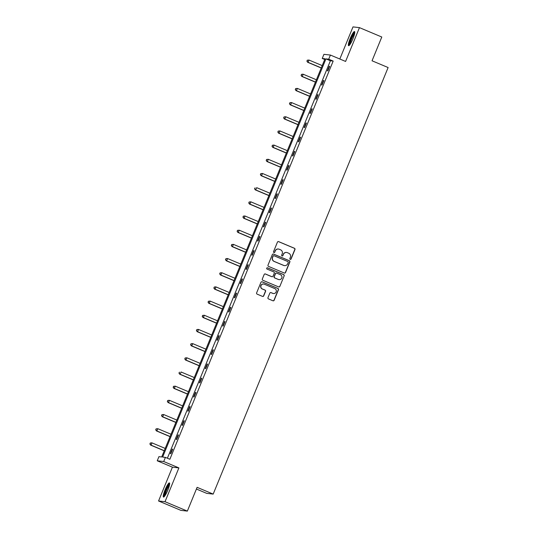 <?xml version="1.0" encoding="UTF-8"?>
<svg xmlns="http://www.w3.org/2000/svg" width="538" height="538" viewBox="0 0 538 538"><rect width="100%" height="100%" fill="white"/><g stroke="black" fill="none" stroke-linecap="round" stroke-linejoin="round"><path stroke-width="0.81" d="M290.204 259.377A0.672 0.666 96.4 0 0 291.071 259.013L294.965 249.531A0.968 0.948 96.4 0 0 294.454 248.274L278.671 241.636A0.968 0.948 96.4 0 0 277.426 242.161L273.539 251.643A0.672 0.666 96.4 0 0 274.077 252.571A0.672 0.666 96.4 0 0 274.763 252.154L275.268 250.93A3.087 3.04 96.4 0 1 279.249 249.255L280.56 249.807A3.087 3.04 96.4 0 1 282.194 253.842L281.69 255.066A0.672 0.666 96.4 0 0 282.228 255.994A0.672 0.666 96.4 0 0 282.921 255.584L283.425 254.353A3.087 3.04 96.4 0 1 287.4 252.678L288.718 253.237A3.087 3.04 96.4 0 1 290.352 257.265L289.847 258.496A0.672 0.666 96.4 0 0 290.204 259.377M290.298 259.41A0.672 0.666 96.4 0 0 290.897 258.993L294.79 249.511A0.968 0.948 96.4 0 0 294.279 248.253L278.496 241.616A0.968 0.948 96.4 0 0 278.321 241.562M273.99 252.551A0.672 0.666 96.4 0 0 274.588 252.134L275.268 250.93M282.141 255.98A0.672 0.666 96.4 0 0 282.746 255.563L283.425 254.353M165.085 489.836A7.673 1.318 112.8 0 1 169.423 482.916A7.673 1.318 112.8 0 1 167.809 490.145A7.673 1.318 112.8 0 1 163.478 497.058A7.673 1.318 112.8 0 1 165.085 489.836M350.204 38.474A7.673 1.318 112.8 0 1 354.535 31.554A7.673 1.318 112.8 0 1 352.928 38.783A7.673 1.318 112.8 0 1 348.59 45.696A7.673 1.318 112.8 0 1 350.204 38.474M158.555 500.986L165.025 501.712L178.892 467.905L172.422 467.172L158.555 500.986L180.889 510.367L187.352 511.1L197.103 487.334L213.183 494.092L388.12 67.539L372.04 60.787L381.792 37.014L359.458 27.633L352.995 26.9L339.821 59.019M187.352 511.1L165.025 501.712M267.978 297.649A0.968 0.948 96.4 0 0 268.489 298.913L272.921 300.776A0.968 0.948 96.4 0 0 274.158 300.251L278.476 289.72A0.968 0.948 96.4 0 0 277.964 288.462L262.188 281.831A0.968 0.948 96.4 0 0 260.943 282.349L256.626 292.88A0.968 0.948 96.4 0 0 257.137 294.138L262.483 296.391A0.968 0.948 96.4 0 0 263.728 295.866L265.577 291.361A0.968 0.948 96.4 0 0 265.066 290.096L262.409 288.987A2.582 2.542 96.4 0 1 263.681 284.03A2.582 2.542 96.4 0 1 264.366 284.212L274.757 288.576A2.582 2.542 96.4 0 1 273.492 293.533A2.582 2.542 96.4 0 1 272.8 293.351L271.071 292.625A0.968 0.948 96.4 0 0 269.827 293.149L267.978 297.649M324.717 59.503L322.242 58.467L323.937 54.331L330.406 55.058L345.591 61.44L359.458 27.633M330.406 55.058L328.711 59.193L325.941 58.884L162.631 457.071L165.401 457.387L163.707 461.523L157.237 460.79L158.932 456.654L161.703 456.97L325.013 58.777L322.242 58.467M165.401 457.387L169.867 459.264L333.177 61.07L328.711 59.193M178.892 467.905L163.707 461.523M284.299 273.028A0.968 0.948 96.4 0 0 285.543 272.504L289.861 261.979A0.968 0.948 96.4 0 0 289.35 260.715L273.566 254.084A0.968 0.948 96.4 0 0 272.322 254.609L268.005 265.133A0.968 0.948 96.4 0 0 268.516 266.397L284.299 273.028M284.172 275.846L279.847 286.377A0.968 0.948 96.4 0 1 278.61 286.902L262.826 280.264A0.968 0.948 96.4 0 1 262.315 279.007L264.165 274.501A0.968 0.948 96.4 0 1 265.402 273.976L271.804 276.666A0.968 0.948 96.4 0 0 273.048 276.142L274.272 273.156A0.968 0.948 96.4 0 0 273.761 271.892L267.097 269.094A0.672 0.666 96.4 0 1 267.433 267.796A0.672 0.666 96.4 0 1 267.615 267.843L283.661 274.588A0.968 0.948 96.4 0 1 284.172 275.846L279.847 286.377M196.41 489.029L206.713 493.359L213.183 494.092M172.422 467.172L157.237 460.79M333.177 61.07L330.406 60.76L167.392 458.221M330.406 60.76L325.941 58.884M170.378 453.662L172.247 449.116L172.678 449.169L170.815 453.709L170.378 453.662M176.195 439.485L178.058 434.939L178.495 434.986L176.632 439.533L176.195 439.485M182.012 425.302L183.875 420.763L184.312 420.81L182.449 425.356L182.012 425.302M187.829 411.126L189.692 406.58L190.129 406.627L188.26 411.173L187.829 411.126M193.64 396.95L195.502 392.404L195.94 392.451L194.077 396.997L193.64 396.95M199.457 382.767L201.32 378.221L201.757 378.275L199.894 382.814L199.457 382.767M205.274 368.591L207.137 364.044L207.574 364.091L205.711 368.638L205.274 368.591M211.084 354.407L212.954 349.868L213.384 349.915L211.521 354.461L211.084 354.407M216.901 340.231L218.764 335.685L219.201 335.739L217.339 340.278L216.901 340.231M222.719 326.055L224.581 321.509L225.019 321.556L223.156 326.102L222.719 326.055M228.529 311.872L230.399 307.326L230.836 307.38L228.966 311.926L228.529 311.872M234.346 297.696L236.209 293.149L236.646 293.197L234.783 297.743L234.346 297.696M240.163 283.513L242.026 278.973L242.463 279.02L240.6 283.566L240.163 283.513M245.98 269.336L247.843 264.79L248.28 264.844L246.417 269.383L245.98 269.336M251.791 255.16L253.654 250.614L254.091 250.661L252.228 255.207L251.791 255.16M257.608 240.977L259.471 236.438L259.908 236.485L258.045 241.031L257.608 240.977M263.425 226.801L265.288 222.255L265.725 222.302L263.862 226.848L263.425 226.801M269.235 212.624L271.105 208.078L271.542 208.125L269.673 212.671L269.235 212.624M275.053 198.441L276.915 193.895L277.352 193.949L275.49 198.488L275.053 198.441M280.87 184.265L282.732 179.719L283.17 179.766L281.307 184.312L280.87 184.265M286.687 170.082L288.55 165.543L288.987 165.59L287.124 170.136L286.687 170.082M292.497 155.906L294.36 151.36L294.797 151.413L292.934 155.953L292.497 155.906M298.314 141.729L300.177 137.183L300.614 137.23L298.751 141.776L298.314 141.729M304.131 127.546L305.994 123L306.431 123.054L304.569 127.6L304.131 127.546M309.942 113.37L311.811 108.824L312.248 108.871L310.379 113.417L309.942 113.37M315.759 99.187L317.622 94.648L318.059 94.695L316.196 99.241L315.759 99.187M321.576 85.011L323.439 80.465L323.876 80.518L322.013 85.058L321.576 85.011M327.393 70.834L329.256 66.288L329.693 66.335L327.83 70.882L327.393 70.834M329.256 66.288L329.646 66.45M323.439 80.465L323.829 80.633M317.622 94.648L318.012 94.809M311.811 108.824L312.201 108.985M305.994 123L306.384 123.168M300.177 137.183L300.567 137.345M294.36 151.36L294.75 151.528M288.55 165.543L288.94 165.704M282.732 179.719L283.123 179.88M276.915 193.895L277.305 194.063M271.105 208.078L271.495 208.24M265.288 222.255L265.678 222.416M259.471 236.438L259.861 236.599M253.654 250.614L254.044 250.775M247.843 264.79L248.233 264.958M242.026 278.973L242.416 279.135M236.209 293.149L236.599 293.311M230.399 307.326L230.789 307.494M224.581 321.509L224.971 321.67M218.764 335.685L219.154 335.853M212.954 349.868L213.337 350.03M207.137 364.044L207.527 364.206M201.32 378.221L201.71 378.389M195.502 392.404L195.893 392.565M189.692 406.58L190.082 406.741M183.875 420.763L184.265 420.924M178.058 434.939L178.448 435.101M172.247 449.116L172.637 449.284M286.492 252.456A3.087 3.04 96.4 0 0 283.25 254.339M278.334 249.027A3.087 3.04 96.4 0 0 275.093 250.91M284.467 273.082A0.968 0.948 96.4 0 0 285.369 272.484L289.686 261.959A0.968 0.948 96.4 0 0 289.175 260.695L273.391 254.064A0.968 0.948 96.4 0 0 273.217 254.01M288.227 262.443A0.672 0.666 96.4 0 0 287.87 261.562L274.017 255.738A0.672 0.666 96.4 0 0 273.149 256.101L272.618 257.399A3.087 3.04 96.4 0 0 274.252 261.434L283.721 265.409A3.087 3.04 96.4 0 0 287.695 263.734L288.227 262.443M273.748 255.684A0.672 0.666 96.4 0 0 272.974 256.081L273.149 256.101M284.461 265.617A3.087 3.04 96.4 0 1 283.546 265.389L274.077 261.414A3.087 3.04 96.4 0 1 272.443 257.379L272.974 256.081M278.778 286.956A0.968 0.948 96.4 0 0 279.679 286.357M271.979 276.72A0.968 0.948 96.4 0 1 271.629 276.646L265.227 273.956A0.968 0.948 96.4 0 0 265.059 273.903M283.997 275.833A0.968 0.948 96.4 0 0 283.486 274.568L267.44 267.823A0.672 0.666 96.4 0 0 267.346 267.796M278.449 279.457A2.582 2.542 96.4 0 0 281.885 277.716A2.582 2.542 96.4 0 0 280.406 274.689L276.747 273.149A0.968 0.948 96.4 0 0 275.503 273.674L274.279 276.66A0.968 0.948 96.4 0 0 274.79 277.917L278.274 279.437A2.582 2.542 96.4 0 0 279.047 279.625M276.397 273.075A0.968 0.948 96.4 0 0 275.328 273.654L275.503 273.674M278.274 279.437L274.615 277.904A0.968 0.948 96.4 0 1 274.104 276.64L275.328 273.654M273.405 293.519A2.582 2.542 96.4 0 1 272.625 293.331L270.896 292.605A0.968 0.948 96.4 0 0 270.722 292.551M263.593 284.024A2.582 2.542 96.4 0 0 262.235 288.967L262.409 288.987M262.652 296.438A0.968 0.948 96.4 0 0 263.553 295.846L265.402 291.34A0.968 0.948 96.4 0 0 264.891 290.076L262.235 288.967M273.089 300.829A0.968 0.948 96.4 0 0 273.983 300.231L278.301 289.7A0.968 0.948 96.4 0 0 277.796 288.442L262.013 281.811A0.968 0.948 96.4 0 0 261.838 281.757M322.215 65.602L309.007 60.048L308.079 62.321L307.642 62.273L321.233 67.99M307.064 61.137L307.433 60.229L306.889 61.117L308.079 62.321L321.28 67.875M307.259 60.209L309.007 60.048L307.433 60.229M307.642 62.273L306.889 61.117M316.398 79.779L303.19 74.231L302.262 76.504L301.825 76.45L315.423 82.166M301.246 75.32L301.623 74.405L301.072 75.3L302.262 76.504L315.47 82.052M301.448 74.385L302.753 74.177L301.623 74.405M301.825 76.45L301.072 75.3M310.587 93.962L297.38 88.407L296.445 90.68L296.008 90.633L309.606 96.342M295.436 89.496L295.806 88.588L295.261 89.476L296.445 90.68L309.653 96.228M295.631 88.568L297.38 88.407L295.806 88.588M296.008 90.633L295.261 89.476M349.619 44.977A6.638 1.143 112.8 0 1 350.648 39.953A6.638 1.143 112.8 0 1 353.87 33.544A6.638 1.143 112.8 0 1 354.744 32.791M354.596 33.686A6.147 1.056 -67.2 0 0 354.199 34.136A6.147 1.056 -67.2 0 0 351.516 39.281A6.147 1.056 -67.2 0 0 350.157 44.25M354.771 32.045A7.619 1.311 -67.2 0 0 354.105 32.751A7.619 1.311 -67.2 0 0 350.668 39.422A7.619 1.311 -67.2 0 0 349.108 45.515M164.507 496.339A6.638 1.143 112.8 0 1 165.529 491.315A6.638 1.143 112.8 0 1 168.75 484.906A6.638 1.143 112.8 0 1 169.625 484.153M169.477 485.047A6.147 1.056 -67.2 0 0 169.08 485.491A6.147 1.056 -67.2 0 0 166.403 490.643A6.147 1.056 -67.2 0 0 165.038 495.606M169.652 483.406A7.619 1.311 -67.2 0 0 168.986 484.113A7.619 1.311 -67.2 0 0 165.549 490.784A7.619 1.311 -67.2 0 0 163.989 496.877M304.77 108.138L291.562 102.59L290.628 104.856L290.19 104.809L303.788 110.525M289.619 103.673L289.989 102.765L289.444 103.652L290.628 104.856L303.836 110.411M289.814 102.745L291.125 102.536L289.989 102.765M290.19 104.809L289.444 103.652M298.953 122.314L285.745 116.766L284.817 119.039L284.38 118.985L297.978 124.702M283.802 117.856L284.178 116.948L283.627 117.835L284.817 119.039L298.025 124.587M284.003 116.928L285.745 116.766L284.178 116.948M284.38 118.985L283.627 117.835M293.136 136.497L279.935 130.942L279 133.216L278.563 133.168L292.161 138.885M277.985 132.032L278.361 131.124L277.81 132.012L279 133.216L292.208 138.77M278.186 131.104L279.935 130.942L278.361 131.124M278.563 133.168L277.81 132.012M287.326 150.674L274.118 145.126L273.183 147.399L272.746 147.345L286.344 153.061M272.174 146.208L272.544 145.3L271.999 146.195L273.183 147.399L286.391 152.947M272.369 145.28L273.681 145.072L272.544 145.3M272.746 147.345L271.999 146.195M281.509 164.85L268.301 159.302L267.373 161.575L266.935 161.528L280.527 167.237M266.357 160.391L266.727 159.483L266.182 160.371L267.373 161.575L280.574 167.123M266.552 159.463L268.301 159.302L266.727 159.483M266.935 161.528L266.182 160.371M275.691 179.033L262.483 173.478L261.555 175.751L261.118 175.704L274.716 181.42M260.54 174.568L260.917 173.66L260.365 174.547L261.555 175.751L274.763 181.306M260.742 173.639L262.483 173.478L260.917 173.66M261.118 175.704L260.365 174.547M269.881 193.209L256.673 187.661L255.738 189.934L255.301 189.88L268.899 195.597M254.73 188.751L255.099 187.836L254.555 188.73L255.738 189.934L268.946 195.482M255.301 189.88L254.555 188.73M264.064 207.392L250.856 201.837L249.921 204.11L249.484 204.063L263.082 209.78M248.912 202.927L249.282 202.019L248.738 202.907L249.921 204.11L263.129 209.665M249.107 201.999L250.856 201.837L249.282 202.019M249.484 204.063L248.738 202.907M258.247 221.569L245.039 216.02L244.111 218.294L243.674 218.24L257.272 223.956M243.095 217.103L243.472 216.195L242.92 217.083L244.111 218.294L257.319 223.842M243.297 216.175L244.602 215.967L243.472 216.195M243.674 218.24L242.92 217.083M252.43 235.745L239.228 230.197L238.294 232.47L237.857 232.423L251.454 238.132M237.278 231.286L237.655 230.378L237.103 231.266L238.294 232.47L251.502 238.018M237.48 230.358L239.228 230.197L237.655 230.378M237.857 232.423L237.103 231.266M246.619 249.928L233.411 244.373L232.477 246.646L232.039 246.599L245.637 252.315M231.468 245.463L231.838 244.555L231.293 245.442L232.477 246.646L245.684 252.201M231.663 244.534L233.411 244.373L231.838 244.555M232.039 246.599L231.293 245.442M240.802 264.104L227.594 258.556L226.666 260.829L226.229 260.775L239.827 266.492M225.651 259.646L226.021 258.731L225.476 259.625L226.666 260.829L239.867 266.377M225.846 258.711L227.157 258.502L226.021 258.731M226.229 260.775L225.476 259.625M234.985 278.287L221.777 272.732L220.849 275.005L220.412 274.958L234.01 280.668M219.834 273.822L220.21 272.914L219.659 273.802L220.849 275.005L234.057 280.554M220.035 272.894L221.777 272.732L220.21 272.914M220.412 274.958L219.659 273.802M229.175 292.464L215.967 286.915L215.032 289.182L214.595 289.135L228.193 294.851M214.023 287.998L214.393 287.09L213.848 287.978L215.032 289.182L228.24 294.737M214.218 287.07L215.53 286.862L214.393 287.09M214.595 289.135L213.848 287.978M223.357 306.64L210.15 301.092L209.215 303.365L208.778 303.311L222.376 309.027M208.206 302.181L208.576 301.273L208.031 302.161L209.215 303.365L222.423 308.913M208.401 301.253L210.15 301.092L208.576 301.273M208.778 303.311L208.031 302.161M217.54 320.823L204.332 315.268L203.404 317.541L202.967 317.494L216.565 323.21M202.389 316.357L202.765 315.45L202.214 316.337L203.404 317.541L216.612 323.096M202.591 315.429L204.332 315.268L202.765 315.45M202.967 317.494L202.214 316.337M211.73 334.999L198.522 329.451L197.587 331.724L197.15 331.67L210.748 337.387M196.572 330.534L196.948 329.626L196.397 330.52L197.587 331.724L210.795 337.272M196.774 329.606L198.085 329.397L196.948 329.626M197.15 331.67L196.397 330.52M205.913 349.175L192.705 343.627L191.77 345.9L191.333 345.853L204.931 351.563M190.761 344.717L191.131 343.809L190.586 344.697L191.77 345.9L204.978 351.449M190.956 343.789L192.705 343.627L191.131 343.809M191.333 345.853L190.586 344.697M200.096 363.358L186.888 357.804L185.96 360.077L185.523 360.03L199.121 365.746M184.944 358.893L185.314 357.985L184.769 358.873L185.96 360.077L199.168 365.632M185.139 357.965L186.888 357.804L185.314 357.985M185.523 360.03L184.769 358.873M194.279 377.535L181.071 371.987L180.143 374.26L179.705 374.206L193.303 379.922M179.127 373.076L179.504 372.161L178.952 373.056L180.143 374.26L193.35 379.808M179.705 374.206L178.952 373.056M188.468 391.718L175.26 386.163L174.325 388.436L173.888 388.389L187.486 394.105M173.317 387.252L173.687 386.345L173.142 387.232L174.325 388.436L187.533 393.991M173.512 386.324L175.26 386.163L173.687 386.345M173.888 388.389L173.142 387.232M182.651 405.894L169.443 400.346L168.508 402.619L168.078 402.565L181.669 408.281M167.5 401.429L167.869 400.521L167.325 401.409L168.508 402.619L181.716 408.167M167.695 400.501L169.006 400.292L167.869 400.521M168.078 402.565L167.325 401.409M176.834 420.07L163.626 414.522L162.698 416.795L162.261 416.748L175.859 422.458M161.682 415.612L162.059 414.704L161.508 415.592L162.698 416.795L175.906 422.343M161.884 414.684L163.626 414.522L162.059 414.704M162.261 416.748L161.508 415.592M171.023 434.253L157.816 428.699L156.881 430.972L156.444 430.925L170.042 436.641M155.865 429.788L156.242 428.88L155.69 429.768L156.881 430.972L170.089 436.526M156.067 428.86L157.816 428.699L156.242 428.88M156.444 430.925L155.69 429.768M165.206 448.43L151.998 442.882L151.064 445.155L150.627 445.101L164.224 450.817M150.055 443.971L150.425 443.056L149.88 443.951L151.064 445.155L164.272 450.703M150.25 443.036L151.561 442.828L150.425 443.056M150.627 445.101L149.88 443.951"/></g></svg>
